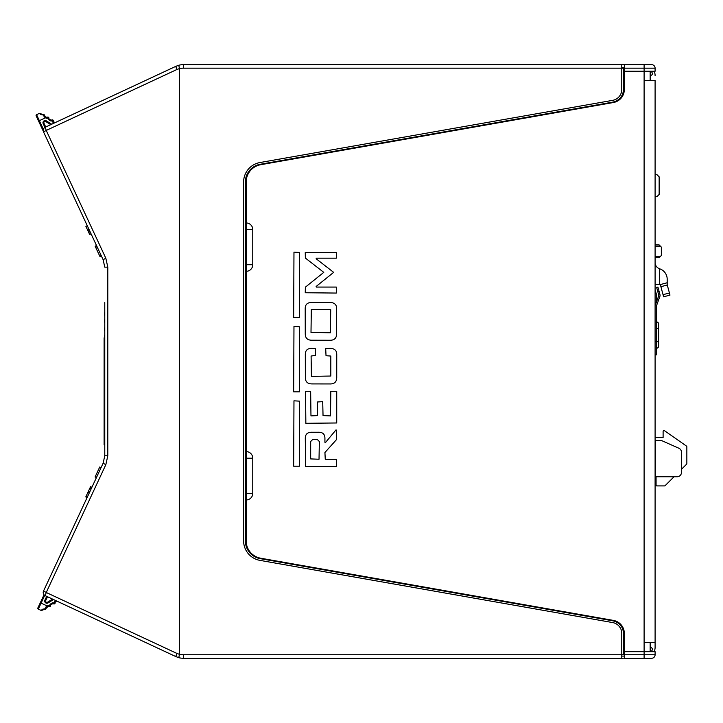 <?xml version="1.0" encoding="UTF-8"?>
<svg xmlns="http://www.w3.org/2000/svg" width="723" height="723" viewBox="0 0 723 723"><rect width="100%" height="100%" fill="white"/><g stroke="black" fill="none" stroke-linecap="round" stroke-linejoin="round"><path stroke-width="1.08" d="M104.772 358.138L104.112 358.138L104.112 337.831M104.338 358.138L104.772 355.138L104.112 355.138M104.772 355.138L104.772 348.043L104.112 348.043M104.772 340.687L104.112 340.687M88.685 232.363L88.107 231.134L89.498 230.483L90.068 231.712L88.685 232.363L89.679 234.505L91.071 233.854L96.457 245.404L95.183 246.308L96.575 245.657L97.054 246.679L95.662 247.329L95.183 246.308M336.547 439.548L336.547 430.131L335.978 429.923L325.504 442.521L324.925 442.313L324.925 438.4C324.925 434.161 322.693 432.119 318.21 432.255L312.038 432.255C307.537 432.119 305.287 434.161 305.287 438.4L305.648 466.552L336.349 466.552L336.674 459.575L325.251 459.259L324.925 452.508L336.547 439.548M312.607 439.584L317.415 439.584L319.349 441.518L319.024 459.241L310.673 458.915L310.673 441.518L312.607 439.584M322.711 401.645L323.036 415.589L330.501 415.906L330.818 391.279L336.728 391.279L336.728 422.973L305.856 423.298L305.531 391.279L310.646 391.279L310.971 415.906L317.578 415.589L317.578 401.97L322.711 401.645M326.028 355.725L325.702 348.676L329.787 348.359C334.442 348.341 336.764 350.402 336.746 354.523L336.728 377.551C336.665 381.952 334.351 384.085 329.787 383.949L312.065 383.913C307.618 383.94 305.377 381.816 305.359 377.542L305.314 354.523C305.314 350.284 307.564 348.242 312.065 348.378L315.364 348.694L315.364 355.4L311.098 356.05L311.423 376.358L330.818 376.032L330.818 356.05L326.028 355.725M336.629 333.854L336.638 308.658C336.656 304.537 334.342 302.476 329.679 302.494L311.956 302.512C307.456 302.377 305.205 304.419 305.205 308.658L305.26 333.845C305.278 338.12 307.51 340.244 311.956 340.217L329.679 340.253C334.252 340.388 336.566 338.256 336.629 333.854M311.315 309.408L330.718 309.724L330.393 332.77L310.998 332.453L311.315 309.408M305.242 252.499L305.359 258.057L323.777 272.363L305.359 287.185L305.242 292.743L336.312 293.059L336.312 287.067L316.322 287.067L316.123 286.489L333.655 272.363L316.123 258.744L316.322 258.174L336.312 258.174L336.638 252.499L305.242 252.499M299.449 466.19L299.449 401.138L293.972 400.822L293.655 466.19L299.449 466.19M299.449 391.848L299.449 326.796L293.972 326.48L293.655 391.848L299.449 391.848M299.449 317.505L299.449 252.454L293.972 252.128L293.655 317.505L299.449 317.505M87.013 497.767L85.802 496.891L87.131 497.514L43.534 591.007L46.236 592.489L45.233 595.68L175.924 656.62L56.873 601.111A2.196 2.196 0 0 1 56.873 601.12L55.544 601.943A0.877 0.877 0 0 0 55.129 602.765A1.103 1.103 162.7 0 1 53.448 603.804A0.877 0.877 0 0 0 52.526 603.795L51.062 604.699A0.877 0.877 0 0 0 50.646 605.531A1.103 1.103 -34.4 0 1 48.965 606.561A0.877 0.877 0 0 0 48.043 606.552L47.257 606.01L47.601 606.832L48.043 606.552M48.07 602.919A2.196 2.196 0 0 1 44.925 600.117L45.73 600.488L47.483 596.728L45.73 600.488A1.319 1.319 0 0 0 47.61 602.169L52.589 599.114L47.61 602.169L52.589 599.114L47.61 602.169L52.589 599.114L47.61 602.169L52.589 599.114L47.61 602.169L48.07 602.919L53.177 599.783A3.082 3.082 0 0 0 53.511 599.539M44.862 609.462L43.561 609.317L41.889 610.348A0.877 0.877 0 0 1 41.057 610.393L42.838 609.137L45.097 608.775L46.046 606.859L46.624 607.428L45.648 609.317M44.736 609.028L47.718 606.76L46.173 608.341M37.876 607.935A0.877 0.877 0 0 0 38.301 609.1A0.877 0.877 0 0 1 37.876 607.935A0.877 0.877 0 0 0 38.301 609.1A0.877 0.877 0 0 1 37.876 607.935A0.877 0.877 0 0 0 38.301 609.1A0.877 0.877 0 0 1 37.876 607.935A0.877 0.877 0 0 0 38.301 609.1A0.877 0.877 0 0 1 37.876 607.935L44.04 594.767L37.876 607.935M42.811 609.778L43.507 609.344M44.718 595.381L38.301 609.1L41.057 610.393A0.877 0.877 0 0 0 41.889 610.348L43.561 609.317L42.838 609.137L43.561 609.317L41.889 610.348A0.877 0.877 0 0 1 41.057 610.393A0.877 0.877 0 0 0 41.889 610.348L44.474 609.308M52.526 603.795L51.062 604.699L52.526 603.795L52.065 603.045A1.762 1.762 0 0 1 53.918 603.054L53.918 603.054A1.762 1.762 0 0 0 52.065 603.045A1.762 1.762 0 0 1 53.918 603.054A1.762 1.762 0 0 0 52.065 603.045A1.762 1.762 0 0 1 53.918 603.054A1.762 1.762 0 0 0 52.065 603.045L50.601 603.949A1.762 1.762 0 0 0 49.77 605.603L49.435 605.811A1.762 1.762 0 0 0 47.582 605.811M44.88 609.471L46.579 607.456L44.492 609.317L45.169 609.48M52.589 599.114L47.61 602.169M46.046 606.859L47.257 606.01L40.298 602.756M43.561 609.317L41.961 610.302M36.575 114.686L39.358 120.669L45.522 117.795L44.32 116.936L44.853 116.34L45.992 117.045L44.853 116.34L45.992 117.045L45.856 117.994A1.762 1.762 0 0 0 47.709 117.994L48.043 118.201A1.762 1.762 0 0 0 48.866 119.855L50.33 120.759L50.791 120.009L49.327 119.105L50.791 120.009A0.877 0.877 0 0 0 51.722 120.009A1.103 1.103 -31 0 1 53.394 121.048A0.877 0.877 0 0 0 53.809 121.871L55.075 122.657L53.809 121.871L55.075 122.657L53.809 121.871L55.075 122.657L53.809 121.871L55.075 122.657L175.924 66.299L45.233 127.239L46.236 130.429L43.534 131.911A3.516 3.516 0 0 1 43.281 131.152L36.15 115.852A0.877 0.877 0 0 1 36.575 114.686L39.331 113.403L41.112 114.659L43.416 114.315L41.835 114.478L44.383 115.047L44.853 116.34L42.892 114.415L43.371 115.02L41.112 114.659L42.765 114.478M51.713 124.22A3.082 3.082 0 0 0 51.432 124.031L46.344 120.877L45.874 121.627L50.782 124.654L45.874 121.627A1.319 1.319 0 0 0 43.986 123.308L45.721 127.013L43.986 123.308L43.19 123.678L44.925 127.402M44.049 114.568L44.383 115.047M41.844 114.487L40.172 113.448A0.877 0.877 0 0 0 39.331 113.403A0.877 0.877 0 0 1 40.172 113.448L40.172 113.448A0.877 0.877 0 0 0 39.331 113.403L41.844 114.487L42.747 114.487L40.578 113.71M44.32 116.936L43.371 115.02L46.317 117.243A0.877 0.877 0 0 0 47.239 117.243A1.103 1.103 149.7 0 1 48.92 118.283A0.877 0.877 0 0 0 49.327 119.105L48.866 119.855M45.721 127.013L43.986 123.308L45.721 127.013M45.856 117.994L46.317 117.243L44.853 116.34L46.317 117.243L44.853 116.34L44.347 114.957M50.791 120.009L49.327 119.105M36.15 115.852L38.563 121.039L36.15 115.852L38.563 121.039L39.358 120.669L43.389 129.309M41.835 114.478L40.235 113.493M40.172 113.448A0.877 0.877 0 0 0 39.331 113.403M655.101 437.542L663.108 437.542L655.101 437.542M656.068 485.043L656.068 476.755L656.068 485.043A0.877 0.877 0 0 0 656.945 485.919L664.5 485.919L656.945 485.919M686.588 464.193L681.482 469.299L686.588 464.193A0.877 0.877 0 0 0 686.85 463.57L686.85 446.805L686.85 463.57M674.026 476.755L665.124 485.657L674.026 476.755L677.09 476.755A4.401 4.401 0 0 0 681.482 472.354L681.482 452.264A4.401 4.401 0 0 0 678.87 448.242L662.548 440.994A4.401 4.401 0 0 0 660.768 440.614L655.101 440.614M664.491 430.682L686.479 446.082L664.491 430.682A0.877 0.877 0 0 0 663.108 431.405L663.108 437.542L663.108 431.405M655.101 174.659L656.945 174.659L659.15 176.855L659.15 194.442L656.945 196.647L655.101 196.647M664.5 485.919A0.877 0.877 0 0 0 665.124 485.657M686.85 446.805A0.877 0.877 0 0 0 686.479 446.082M104.356 315.147L104.772 311.667M104.772 323.317L104.356 319.828M654.649 650.411L654.921 649.29M654.921 73.629L654.649 72.508M650.194 71.243L650.194 75.662L651.685 75.12L652.553 73.882L651.92 72.183L650.402 71.243M650.402 651.676L651.92 650.745L652.553 649.037L651.685 647.799L650.194 647.257L650.194 651.676M586.326 658.273L229.01 658.273M632.761 658.346L648.151 658.346L632.761 658.273M104.356 330.538L104.772 327.049M104.772 338.707L104.356 335.219M44.04 594.767A3.516 3.516 0 0 1 43.416 593.7A3.516 3.516 0 0 0 45.233 595.68A3.516 3.516 0 0 1 43.534 591.007A3.516 3.516 0 0 0 43.416 593.7M88.54 491.016L89.869 491.64L87.61 496.493L86.281 495.87L88.061 492.038L90.565 486.678L91.893 487.293L90.447 486.931M91.893 487.293L96.421 477.587L95.093 476.972L99.738 467.004L101.066 467.627L103.127 463.208L43.534 591.007M104.772 302.548L104.772 455.779L103.127 463.208L105.829 464.699L107.799 455.779L105.829 464.699L46.236 592.489L176.927 653.438L175.924 656.62L178.789 657.668L175.924 656.62M104.772 423.253L104.112 423.253L104.772 423.253L104.772 426.507L104.112 426.507L104.112 358.138M104.112 407.248L104.772 407.248L104.772 423.091L104.112 423.091M104.112 365.928L104.772 365.928L104.772 381.735L104.112 381.735L104.772 381.735M105.639 455.779L107.799 455.779L104.772 455.779L104.772 446.986M88.107 231.134L89.426 230.33L88.929 229.263L87.537 229.905L85.892 226.38L87.284 225.739L43.534 131.911A3.516 3.516 0 0 1 45.233 127.239A3.516 3.516 0 0 0 43.534 131.911L103.127 259.711L104.772 267.149L105.639 267.149L104.772 267.149M176.051 67.293L175.924 66.299L178.789 65.251L175.924 66.299L176.927 69.489L46.236 130.429L105.829 258.228L107.799 267.149L105.829 258.228L103.127 259.711L101.337 255.879L99.955 256.529L95.662 247.329M623.967 658.165L622.44 658.273M260.271 558.653L612.996 620.849C619.494 622.521 623.009 626.705 623.533 633.402L623.533 654.758L621.771 654.758L621.771 658.273L183.362 658.273L183.362 654.758A14.071 14.071 0 0 1 179.458 654.207L179.458 68.721A14.071 14.071 0 0 1 183.362 68.17L623.533 68.17L623.533 89.516C623.009 96.213 619.494 100.398 612.996 102.079L260.271 164.275A18.03 18.03 0 0 0 245.368 182.024L245.368 540.894A18.03 18.03 0 0 0 260.271 558.653M612.996 620.849A12.752 12.752 0 0 1 623.533 633.402M624.32 64.79L622.44 64.654L624.32 64.79M616.014 64.654L191.116 64.654M183.362 68.17L183.362 64.654L622.44 64.654M589.028 64.654L586.326 64.654M623.533 89.516A12.752 12.752 0 0 1 612.996 102.079M621.771 64.654L621.771 89.516A10.99 10.99 0 0 1 612.688 100.343L259.964 162.539A19.783 19.783 0 0 0 243.615 182.024L243.615 540.894A19.783 19.783 0 0 0 259.964 560.379L612.688 622.575A10.99 10.99 0 0 1 621.771 633.402L621.771 654.758L183.362 654.758M176.927 69.489L179.44 68.595L178.789 65.251A17.587 17.587 0 0 1 183.362 64.654A17.587 17.587 0 0 0 178.789 65.251L179.458 68.721M178.192 657.496L178.789 657.668A17.587 17.587 0 0 0 179.548 657.858A17.587 17.587 0 0 1 178.789 657.668L179.44 654.333L176.927 653.438L176.051 655.625M179.548 657.858A17.587 17.587 0 0 0 183.362 658.273A17.587 17.587 0 0 1 179.548 657.858M650.239 647.275L650.239 642.44M650.167 642.44L650.167 651.676M650.167 71.243L650.167 80.479M650.239 75.653L650.239 80.479M624.32 656.095L621.771 656.095M621.771 67.736L624.32 67.736M658.617 324.085A2.196 2.196 0 0 0 656.421 321.889A2.196 2.196 0 0 1 658.617 324.085L658.617 346.073A2.196 2.196 0 0 1 656.421 348.269A2.196 2.196 0 0 0 658.617 346.073L658.617 328.486L658.617 341.672L658.617 328.486L656.421 328.486M659.069 291.306L657.794 291.64L656.656 287.393L657.93 287.058L659.918 294.478A3.516 3.516 0 0 1 659.828 296.593L656.556 305.594A2.196 2.196 0 0 0 656.421 306.344L656.421 354.866L655.101 354.866L655.101 341.672L658.617 341.672M655.101 341.672L655.101 306.344A3.516 3.516 0 0 1 655.318 305.142L658.59 296.141A2.196 2.196 0 0 0 658.644 294.821L657.794 291.64M656.656 287.393L657.93 287.058M656.421 354.866L655.101 354.866M659.15 244.925L655.101 244.925L659.15 244.925L660.47 246.245L655.101 246.245M655.101 257.677L659.15 257.677L655.101 257.677L655.101 256.358L660.47 256.358L661.346 255.481L661.346 247.121L660.47 246.245M660.47 256.358L659.15 257.677M245.368 264.726L246.163 264.726L246.163 182.024A17.587 17.587 0 0 1 260.696 164.708L613.42 102.512A13.195 13.195 0 0 0 624.32 89.516L624.32 71.685L644.112 71.685L644.112 80.479L655.101 80.479L655.101 642.44L644.112 642.44L644.112 651.233L624.32 651.233L624.32 633.402A13.195 13.195 0 0 0 613.42 620.415L260.696 558.219A17.587 17.587 0 0 1 246.163 540.894L246.163 264.717L252.761 264.717A6.597 6.597 0 0 1 246.163 271.315M655.101 647.275L655.101 642.44L655.101 647.275A10.99 10.99 0 0 1 654.188 651.676M655.101 476.755L677.09 476.755M655.101 75.644A10.99 10.99 0 0 0 654.188 71.243M651.586 658.273L624.32 658.273L624.32 651.676L655.101 651.676L655.101 654.758A3.516 3.516 0 0 1 651.586 658.273M663.045 294.677L669.417 292.969L669.986 295.092L663.615 296.801L660.822 286.398L660.596 284.51L667.193 282.765L667.193 279.232L667.193 284.51L667.193 282.747L660.596 284.51L667.193 282.765L667.193 279.232L667.193 282.747M667.193 284.51L667.193 282.765M669.417 292.969L667.275 284.998L660.903 286.706M655.101 262.521A6.597 6.597 0 0 0 659.638 268.793A6.597 6.597 0 0 1 655.101 262.521A6.597 6.597 0 0 0 659.638 268.793A10.99 10.99 0 0 1 667.193 279.232A10.99 10.99 0 0 0 659.638 268.793A6.597 6.597 0 0 1 655.101 262.521A6.597 6.597 0 0 0 659.638 268.793A10.99 10.99 0 0 1 667.193 279.232M659.638 268.793L659.638 284.51L661.22 284.347M663.615 296.801L669.986 295.092M659.638 284.51L655.101 284.51M666.678 282.883L666.1 283.036L666.678 282.883M665.323 283.244L664.365 283.506L665.323 283.244M624.32 64.654L651.586 64.654A3.516 3.516 0 0 1 655.101 68.17L655.101 71.243L624.32 71.243L624.32 64.654M641.907 64.654L627.844 64.654M655.101 289.742L656.421 294.342L656.421 302.097M644.112 64.654L644.112 68.17L655.101 68.17A3.516 3.516 0 0 0 651.586 64.654M655.544 440.614L655.544 476.755L656.068 476.755M681.482 472.354L681.482 469.299M246.163 451.604A6.597 6.597 0 0 1 252.761 458.21L252.761 493.366L245.368 493.375M252.761 458.21L245.368 458.201M246.163 222.955A6.597 6.597 0 0 1 252.761 229.553L245.368 229.543M101.22 255.626L99.837 256.267M88.043 230.98L87.537 229.905M104.772 441.229L104.112 441.229L104.112 426.57L104.772 426.669M104.772 444.88L104.112 444.88L104.112 441.229M104.772 378.527L104.112 378.527M104.772 407.085L104.112 407.085M104.772 385.784L104.112 385.784L104.772 385.784M104.772 400.379L104.112 400.379M104.772 403.579L104.112 403.579L104.772 403.588M91.297 488.576L89.968 487.953M89.39 492.661L88.061 492.038M85.802 496.891L86.281 495.87M55.924 600.668L55.084 601.193A1.762 1.762 0 0 0 54.252 602.846L53.918 603.054A1.762 1.762 0 0 0 52.065 603.045A1.762 1.762 0 0 1 53.918 603.054L53.448 603.804M104.772 355.3L104.112 355.3M104.772 354.848L104.112 354.848M104.772 347.79L104.112 347.79M104.772 340.976L104.112 340.976M104.772 340.533L104.112 340.533M44.925 600.117L46.688 596.358M53.177 599.783L52.824 599.222M55.084 601.193L55.544 601.943M49.435 605.811L48.965 606.561M50.646 605.531L49.77 605.603M50.601 603.949L51.062 604.699M55.129 602.765L54.252 602.846M50.33 120.759A1.762 1.762 0 0 0 52.183 120.759L52.517 120.967A1.762 1.762 0 0 0 53.348 122.621L54.117 123.1M46.344 120.877A2.196 2.196 0 0 0 43.19 123.678M53.809 121.871L53.348 122.621M52.517 120.967L53.394 121.048M51.722 120.009L52.183 120.759M48.043 118.201L48.92 118.283M47.239 117.243L47.709 117.994M51.152 124.483L51.432 124.031M44.853 116.34L44.437 115.517L46.317 117.243M107.799 455.779L107.799 267.149L105.639 267.149M644.112 80.479L644.112 642.44M624.32 68.17L644.112 68.17L644.112 71.243M624.32 654.758L644.112 654.758L644.112 651.676M644.112 658.273L644.112 654.758L655.101 654.758M252.761 493.366A6.597 6.597 0 0 1 246.163 499.973M252.761 229.553L252.761 264.717M104.772 431.595L104.112 431.595M104.772 431.378L104.112 431.378M104.772 437.641L104.112 437.641M104.772 437.858L104.112 437.858M104.772 441.075L104.112 441.075M104.772 441.392L104.112 441.392M104.772 444.717L104.112 444.717M104.772 426.57L104.112 426.57M104.772 362.847L104.112 362.847L104.772 362.847M104.772 388.866L104.112 388.866"/></g></svg>
